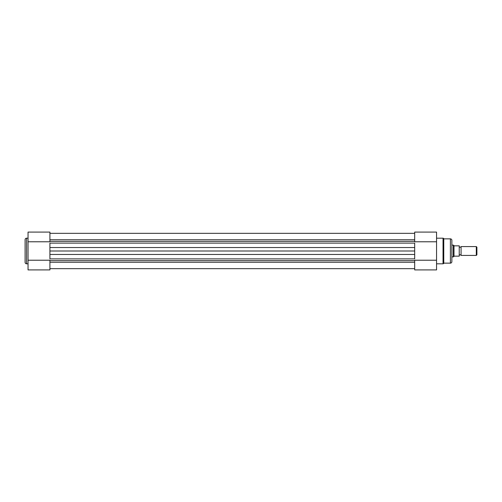 <?xml version="1.0" encoding="UTF-8"?>
<svg xmlns="http://www.w3.org/2000/svg" width="502" height="502" viewBox="0 0 502 502"><rect width="100%" height="100%" fill="white"/><g stroke="black" fill="none" stroke-linecap="round" stroke-linejoin="round"><path stroke-width="0.75" d="M25.1 262.339L25.1 239.661A1.475 1.475 0 0 1 26.575 238.193L26.575 263.807A1.475 1.475 0 0 1 25.1 262.339M28.043 238.193L26.575 238.193M28.043 263.807L26.575 263.807M28.043 260.218L49.911 260.218L49.911 269.919L28.043 269.919L28.043 232.081L49.911 232.081L49.911 241.782L28.043 241.782M451.869 257.256L451.869 244.744M436.558 238.193L443.04 238.193A0.734 0.734 0 0 1 443.774 238.852L450.394 238.852A1.475 1.475 0 0 1 451.869 240.326L451.869 261.674A1.475 1.475 0 0 1 450.394 263.148L450.394 238.852M436.558 263.807L443.04 263.807A0.734 0.734 0 0 0 443.774 263.148L450.394 263.148M436.558 241.782L414.69 241.782L414.69 232.081L436.558 232.081L436.558 269.919L414.69 269.919L414.69 260.218L436.558 260.218M443.774 238.852L443.774 263.148M461.074 246.582A0.991 0.991 0 0 1 459.23 246.582L459.23 255.418A0.991 0.991 0 0 1 461.074 255.418L476.304 255.418L476.304 246.582L461.074 246.582L461.074 255.418M476.304 246.582L476.9 247.179L476.9 254.821L476.304 255.418M451.869 245.108L453.344 245.108L453.344 256.892L451.869 256.892M459.23 246.582L459.23 255.418M453.344 245.108L454.297 245.848L459.23 245.848L459.23 256.152L454.297 256.152L453.344 256.892M453.984 245.723L453.984 256.277M49.911 262.226L414.69 262.226M49.911 247.53L49.911 243.119L414.69 243.119L414.69 258.881L49.911 258.881L49.911 247.53L414.69 247.53M49.911 239.774L414.69 239.774M49.911 251L414.69 251M443.04 263.807L443.04 238.193M49.911 241.374L414.69 241.374M49.911 260.626L414.69 260.626M49.911 254.47L414.69 254.47M49.911 233.33L414.69 233.33L49.911 233.33M49.911 268.67L414.69 268.67"/></g></svg>
